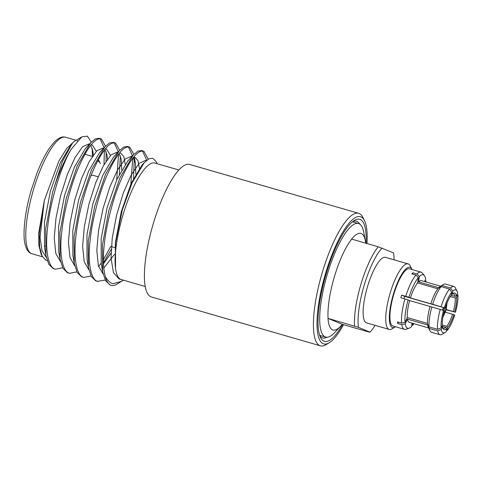 <?xml version="1.0" encoding="UTF-8"?>
<svg xmlns="http://www.w3.org/2000/svg" width="482" height="482" viewBox="0 0 482 482"><rect width="100%" height="100%" fill="white"/><g stroke="black" fill="none" stroke-linecap="round" stroke-linejoin="round"><path stroke-width="0.72" d="M444.079 310.583L444.772 307.968M446.495 304.275L445.615 310.197L443.187 315.68M340.702 326.127A50.279 13.514 106.1 0 0 342.25 324.326L368.766 331.984L370.013 332.176L358.433 327.344L328.001 318.373A50.279 13.514 106.1 0 0 332.586 329.869A50.279 13.514 106.1 0 0 340.702 326.127L334.749 332.514A59.093 15.882 -73.9 0 1 325.675 337.075A59.093 15.882 -73.9 0 1 325.211 336.912A59.093 15.882 -73.9 0 1 327.085 275.023A59.093 15.882 -73.9 0 1 358.5 223.54A59.093 15.882 -73.9 0 1 358.963 223.702A59.093 15.882 -73.9 0 1 363.741 232.24L365.362 240.819A50.279 13.514 106.1 0 0 361.301 233.553A50.279 13.514 106.1 0 0 351.631 239.096L378.213 246.79L393.649 252.905A47.441 12.749 -73.9 0 1 394.029 259.822M328.079 318.397A50.2 13.496 -73.9 0 1 351.709 239.126M395.475 326.736A31.348 8.423 -73.9 0 1 395.113 326.971L392.029 328.838A34.102 9.17 -73.9 0 1 389.191 329.429A34.102 9.17 -73.9 0 1 388.926 329.333A34.102 9.17 -73.9 0 1 390.004 293.616A34.102 9.17 -73.9 0 1 408.14 263.901A34.102 9.17 -73.9 0 1 408.405 263.997A34.102 9.17 -73.9 0 1 410.218 265.913L411.839 269.143A31.348 8.423 -73.9 0 1 412.014 269.528M408.14 263.901L385.516 257.364A34.102 9.17 106.1 0 0 367.38 287.073A34.102 9.17 106.1 0 0 366.302 322.789A34.102 9.17 106.1 0 0 366.567 322.886L389.191 329.429M395.113 326.971A31.348 8.423 -73.9 0 1 392.264 327.429A31.348 8.423 -73.9 0 1 393.396 294.134A31.348 8.423 -73.9 0 1 410.17 267.377A31.348 8.423 -73.9 0 1 411.839 269.143M412.032 323.127L411.556 326.549A27.817 7.477 -73.9 0 1 409.218 328.152L406.097 329.254A29.776 8.001 -73.9 0 1 404.5 329.345A29.776 8.001 -73.9 0 1 404.265 329.266A29.776 8.001 -73.9 0 1 401.801 324.651L397.692 323.464A29.776 8.001 -73.9 0 1 397.493 321.892L401.602 323.085A29.776 8.001 -73.9 0 1 404.952 298.967L400.843 297.774A29.776 8.001 -73.9 0 1 401.633 295.135L405.742 296.322A29.776 8.001 -73.9 0 1 415.918 275.053L411.809 273.866A29.776 8.001 -73.9 0 1 412.797 272.794L416.912 273.981A29.776 8.001 -73.9 0 1 421.039 272.137A29.776 8.001 -73.9 0 1 421.274 272.222A29.776 8.001 -73.9 0 1 422.34 273.071L424.395 275.668A27.817 7.477 -73.9 0 1 425.69 279.132L424.534 281.548M421.039 272.137L409.489 268.799A29.776 8.001 106.1 0 0 393.655 294.737A29.776 8.001 106.1 0 0 392.716 325.922A29.776 8.001 106.1 0 0 392.944 326.007L404.5 329.345M409.218 328.152A27.817 7.477 -73.9 0 1 407.507 328.164A27.817 7.477 -73.9 0 1 405.217 323.904L407.495 319.15A21.708 5.838 106.1 0 0 409.254 322.313A21.708 5.838 106.1 0 0 409.423 322.374L428.564 327.911M452.562 293.875A17.93 4.82 -73.9 0 1 453.46 293.839A17.93 4.82 -73.9 0 1 453.598 293.893A17.93 4.82 -73.9 0 1 455.032 296.382L451.23 295.285M450.327 296.532L455.231 297.954A17.93 4.82 -73.9 0 1 453.333 311.607L446.26 309.565M445.446 312.197L452.55 314.252A17.93 4.82 -73.9 0 1 446.784 326.296L442.313 325.001M442.235 326.338L445.796 327.368A17.93 4.82 -73.9 0 1 443.5 328.29A17.93 4.82 -73.9 0 1 443.362 328.242A17.93 4.82 -73.9 0 1 442.759 327.784M452.731 291.164A22.347 6.007 -73.9 0 1 457.069 291.212L455.454 287.989A25.106 6.748 106.1 0 0 453.917 286.507A25.106 6.748 106.1 0 0 450.513 287.989L452.731 291.164L452.321 294.086L451.742 294.43M452.321 294.086A19.033 5.115 -73.9 0 1 453.207 293.405A19.033 5.115 -73.9 0 1 454.936 293.128A19.033 5.115 -73.9 0 1 456.466 295.815L457.695 293.237A22.347 6.007 -73.9 0 0 457.069 291.212M445.796 327.368L446.681 328.634L446.272 331.562A22.347 6.007 -73.9 0 1 445.151 332.441L442.06 334.303A25.106 6.748 -73.9 0 1 439.976 334.737A25.106 6.748 -73.9 0 1 439.777 334.671A25.106 6.748 -73.9 0 1 437.722 330.899L429.311 328.465L427.787 325.579A22.347 6.007 106.1 0 0 428.414 327.603L430.028 330.827A25.106 6.748 -73.9 0 1 429.311 328.465M439.976 334.737L431.559 332.309A25.106 6.748 -73.9 0 1 431.366 332.237A25.106 6.748 -73.9 0 1 430.028 330.827M445.151 332.441A22.347 6.007 -73.9 0 1 443.121 332.767A22.347 6.007 -73.9 0 1 441.301 329.489L437.722 330.899M343.521 324.687A66.209 17.798 -73.9 0 1 329.2 342.762A66.209 17.798 -73.9 0 1 323.181 343.726A66.209 17.798 -73.9 0 1 325.567 273.408A66.209 17.798 -73.9 0 1 360.994 216.888A66.209 17.798 -73.9 0 1 364.519 220.611A66.209 17.798 -73.9 0 1 366.983 243.543M329.2 342.762L326.109 344.624A68.968 18.539 -73.9 0 1 320.379 345.823A68.968 18.539 -73.9 0 1 319.843 345.63A68.968 18.539 -73.9 0 1 322.024 273.402A68.968 18.539 -73.9 0 1 358.692 213.315A68.968 18.539 -73.9 0 1 359.229 213.508A68.968 18.539 -73.9 0 1 362.898 217.388L364.519 220.611M320.379 345.823L151.378 296.96A68.968 18.539 -73.9 0 1 150.842 296.767A68.968 18.539 -73.9 0 1 153.023 224.54A68.968 18.539 -73.9 0 1 189.691 164.458L358.692 213.315M366.067 243.277A63.51 17.069 106.1 0 0 360.223 219.473A63.51 17.069 106.1 0 0 354.451 220.401A63.51 17.069 106.1 0 0 325.687 275.565A63.51 17.069 106.1 0 0 320.572 337.569A63.51 17.069 106.1 0 0 323.952 341.142A63.51 17.069 106.1 0 0 342.606 324.422M319.819 335.773A60.75 16.328 106.1 0 0 322.187 337.762A60.75 16.328 106.1 0 0 322.663 337.93A60.75 16.328 106.1 0 0 327.049 337.243M359.753 224.13A60.75 16.328 106.1 0 0 356.885 221.377A60.75 16.328 106.1 0 0 356.409 221.208A60.75 16.328 106.1 0 0 352.854 221.509M90.978 175.737A31.716 8.525 -73.9 0 1 93.297 175.364L98.105 176.755M145.209 286.495L120.801 279.409M71.384 148.992L81.856 136.846L74.662 141.184L72.475 143.088L62.347 161.542L52.574 192.402A68.968 18.539 106.1 0 1 71.384 148.992C61.015 166.049 49.941 202.41 47.447 229.083C45.037 250.013 48.2 267.058 54.87 269.022L55.472 269.233L62.654 267.751M106.07 161.235L106.173 151.746M105.498 146.16L101.347 138.949L99.147 138.28L95.352 138.858L90.743 142.672L77.234 165.941L66.263 198.349L59.907 232.686L60.081 259.316L62.949 268.305L67.329 272.625L69.649 273.33L76.837 271.854M52.574 192.402L45.724 228.589L45.904 255.213L48.766 264.202L53.147 268.528L55.472 269.233M104.034 164.621L104.371 150.047M104.112 147.667L99.979 138.629M123.356 280.181L116.951 284.157A68.968 18.539 -73.9 0 1 111.222 285.35A68.968 18.539 -73.9 0 1 110.685 285.157A68.968 18.539 -73.9 0 1 105.474 276.909C103.232 269.077 102.793 258.605 104.166 245.483C106.094 225.088 113.487 196.596 121.5 178.738C130.459 158.825 137.918 149.661 143.889 151.252L141.69 150.577L137.894 151.155L133.285 154.969L119.777 178.244L108.805 210.652L102.449 244.989L102.624 271.613L105.492 280.602L109.872 284.922L111.222 285.35M133.857 154.354L129.706 147.149C123.741 145.558 116.276 154.722 107.317 174.641C99.31 192.499 91.911 220.985 89.989 241.386C87.579 262.31 90.743 279.361 97.412 281.325L105.197 280.054M148.185 159.217L143.889 151.252M129.706 147.149L127.507 146.48L123.711 147.058L119.108 150.872L105.6 174.141L94.629 206.549L88.266 240.886L88.447 267.516L91.309 276.505L95.689 280.825L98.015 281.53M146.697 160.277L142.521 150.926M119.675 150.257L115.523 143.052C109.559 141.461 102.094 150.625 93.14 170.538C85.127 188.396 77.729 216.888 75.807 237.283C73.397 258.213 76.566 275.258 83.229 277.222L83.832 277.433L91.02 275.951M103.443 262.768L111.149 249.537M133.526 178.436L134.303 157.186M115.523 143.052L113.33 142.383L109.535 142.955L104.925 146.769L91.417 170.044L80.446 202.452L74.083 236.789L74.264 263.413L77.126 272.402L81.506 276.722L83.832 277.433M98.593 266.576L101.148 263.112M103.389 259.726L110.733 246.429M130.881 184.052L132.731 158.247M132.478 155.867L128.345 146.829M101.347 138.949C95.376 137.358 87.917 146.522 78.958 166.441C70.944 184.299 63.552 212.785 61.63 233.186C59.214 254.11 62.383 271.161 69.046 273.125L69.649 273.33M119.343 174.333L120.355 155.831M116.698 179.943L118.554 154.15M118.295 151.764L114.162 142.726M81.856 136.846L87.465 136.177L91.219 142.16M92.249 148.408L92.399 156.343M47.206 260.545L45.657 260.039L42.073 256.038L39.626 246.874L39.229 233.722L44.314 200.464L58.828 161.133L66.781 148.293L74.101 141.563M41.006 253.863L38.885 245.434L38.747 232.951L44.314 200.464L40.09 237.361L41.982 250.622L46.393 257.629M121.524 281.398L113.493 283.561C111.131 283.79 108.462 281.572 105.474 276.909M157.156 163.729L156.041 161.506L152.824 158.307L149.101 158.723L144.184 162.699L132.14 182.768L122.326 209.857L115.578 242.645L115.511 268.281C113.445 253.327 118.849 223.829 128.013 200.048C137.033 175.966 148.872 160.06 155.403 163.253M77.162 140.774L78.349 140.949M120.777 279.403C118.174 278.343 116.415 274.638 115.511 268.281M93.285 155.053L92.833 150.908L90.694 145.287M89.405 144.148L88.79 143.973L82.657 146.673L74.993 157.608L67.372 174.4L60.593 195.794L55.966 218.346L54.243 238.042L55.834 253.574L60.569 261.726M107.474 159.156L107.022 155.011L104.877 149.39M103.588 148.251L102.979 148.07L96.846 150.776L89.182 161.705L81.56 178.491L74.788 199.879L70.155 222.425L68.432 242.133L70.017 257.665L74.752 265.823M121.633 170.013L121.211 159.108L119.06 153.481M117.771 152.348L117.168 152.173L111.035 154.879L103.371 165.802L95.755 182.582L88.977 203.97L84.344 226.516L82.621 246.212L84.199 261.75L88.929 269.914M103.485 263.768L111.011 253.243M135.822 174.098L135.4 163.211L133.243 157.578M131.357 156.27L125.23 158.97L117.566 169.899L109.944 186.673L103.172 208.049L98.533 230.595L96.81 250.297L98.382 265.841L103.112 274.017M146.311 160.602L145.546 160.379L139.171 163.314L131.218 174.984L123.392 192.746L116.578 215.231L112.222 238.259L111.035 257.984L113.439 272.607L118.964 278.903L121.247 279.56M72.481 143.082L71.101 144.606L60.226 162.988L50.351 191.372L44.428 222.431L44.507 247.2L45.904 255.213M96.304 151.324L92.375 145.004L91.002 144.901M90.743 142.672L85.278 148.709L74.403 167.103L64.534 195.475L58.611 226.54L58.684 251.297L60.081 259.316M110.486 155.433L106.558 149.107L105.178 148.998M104.925 146.769L99.461 152.806L88.586 171.194L78.711 199.572L72.794 230.625L72.866 255.4L74.264 263.413M125.23 164.278L123.778 156.481L120.735 153.204L119.361 153.101M119.108 150.872L113.644 156.909L102.762 175.303L92.893 203.675L86.971 234.74L87.049 259.497M103.799 268.07L114.565 254.297M139.412 168.375L137.954 160.584L134.924 157.301L133.544 157.198M133.285 154.969L127.82 161.006L116.945 179.394L107.076 207.772L101.154 238.837L101.226 263.6L102.624 271.613M143.015 164.055L142.003 165.103L131.164 183.413L121.319 211.628L115.373 242.615L115.355 267.396M97.882 160.91A46.899 12.604 -73.9 0 1 100.377 163.549L98.756 160.319A49.652 13.345 106.1 0 0 98.382 159.65M443 310.191L443.789 307.703M443.35 307.576L442.578 310.053M442.91 317.198L446.097 310.137L447.067 302.847M455.46 312.366A22.347 6.007 -73.9 0 0 457.9 294.809L456.665 297.388A19.033 5.115 -73.9 0 1 454.634 312.017L446.199 309.775M447.67 327.561L447.266 330.489A22.347 6.007 -73.9 0 0 454.671 315.005L453.845 314.662A19.033 5.115 -73.9 0 1 447.67 327.561L446.784 326.296M446.681 328.634A19.033 5.115 -73.9 0 1 443.054 328.525A19.033 5.115 -73.9 0 1 442.536 326.904L441.301 329.489M427.787 325.579L428.022 325.085L407.495 319.15M429.107 326.892L437.523 329.327L441.102 327.917L442.337 325.338A19.033 5.115 -73.9 0 1 444.368 310.703L430.022 306.45A22.347 6.007 106.1 0 0 427.582 324.006L429.107 326.892A25.106 6.748 -73.9 0 1 431.884 306.901M441.102 327.917A22.347 6.007 -73.9 0 1 443.542 310.36M437.523 329.327A25.106 6.748 -73.9 0 1 440.301 309.336M432.673 304.256L445.157 308.064A19.033 5.115 -73.9 0 1 451.333 295.159L451.736 292.237L449.525 289.061L441.108 286.627L438.216 288.326A22.347 6.007 106.1 0 0 430.812 303.811L432.673 304.256A25.106 6.748 -73.9 0 1 441.108 286.627M444.332 307.715A22.347 6.007 -73.9 0 1 451.736 292.237M441.084 306.691A25.106 6.748 -73.9 0 1 449.525 289.061M437.843 288.802L417.611 282.952A21.708 5.838 106.1 0 0 410.441 297.942L430.812 303.811M456.466 295.815L455.032 296.382M455.231 297.954L456.665 297.388M425.974 281.964A27.817 7.477 -73.9 0 0 425.889 280.705L425.371 281.789M453.333 311.607L454.634 312.017M452.55 314.252L453.845 314.662M412.839 323.362L412.544 325.477A27.817 7.477 -73.9 0 0 413.911 323.675M430.016 306.468L409.652 300.581A21.708 5.838 106.1 0 0 407.29 317.578L427.546 323.434M441.928 325.754L442.536 326.904M397.692 323.464L398.331 322.139M405.217 323.904L401.801 324.651M407.29 317.578L405.013 322.331A27.817 7.477 -73.9 0 1 408.127 299.943L409.652 300.581M401.602 323.085L405.013 322.331M408.127 299.943L404.952 298.967M401.633 295.135L404.591 296.37L445.157 308.064M410.441 297.942L408.911 297.304A27.817 7.477 -73.9 0 1 418.364 277.56L417.611 282.952M405.742 296.322L408.911 297.304M418.364 277.56L415.918 275.053M416.912 273.981L419.352 276.487L418.605 281.88L439.102 287.808M440.626 286.2L421.485 280.663A21.708 5.838 106.1 0 0 418.605 281.88M419.352 276.487A27.817 7.477 -73.9 0 1 424.395 275.668M439.132 287.79L439.21 287.254L442.102 285.555L450.513 287.989M453.917 286.507L445.507 284.079A25.106 6.748 106.1 0 0 443.422 284.513L440.331 286.374A22.347 6.007 106.1 0 0 439.21 287.254M443.422 284.513A25.106 6.748 106.1 0 0 442.102 285.555M404.591 296.37A17.93 4.82 106.1 0 0 403.904 298.659M412.616 274.101L412.797 272.794M328.001 318.373L342.262 324.32M365.718 243.175A50.279 13.514 106.1 0 0 365.362 240.819M358.433 327.344A47.441 12.749 -73.9 0 1 364.205 285.181A47.441 12.749 -73.9 0 1 382.069 248.067M375.086 325.35A47.441 12.749 -73.9 0 1 370.013 332.176M354.583 326.061A50.2 13.496 -73.9 0 1 378.213 246.79M31.438 253.574A60.63 16.298 106.1 0 0 31.914 253.743L31.161 253.478C28.45 252.514 26.438 249.501 25.124 244.434C22.588 235.921 24.395 213.285 31.173 190.36L36.861 173.4C41.362 161.795 46.067 152.674 50.984 146.034L54.912 141.473C59.069 137.611 62.63 136.207 65.588 137.256A60.63 16.298 106.1 0 0 33.36 190.077A60.63 16.298 106.1 0 0 31.438 253.574M352.493 221.798L358.5 223.54M92.351 156.415L84.904 154.264M42.482 256.798L31.914 253.743M40.982 253.875L42.073 256.038M76.126 140.304L65.588 137.256M178.888 170.013L154.927 163.085M131.357 156.276L131.948 156.445M135.412 163.205L134.364 157.192M87.043 259.497L88.447 267.516M142.003 165.103L144.184 162.699M45.007 246.103L44.296 245.898M114.897 247.634L111.342 246.609M319.668 335.339L325.675 337.075"/></g></svg>
